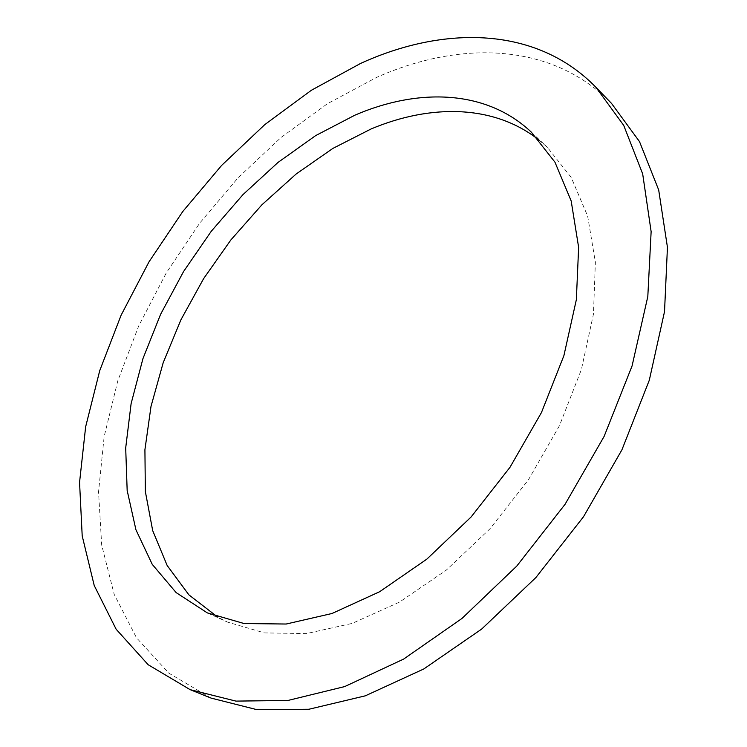 <?xml version="1.0" encoding="UTF-8"?>
<svg xmlns="http://www.w3.org/2000/svg" width="747" height="747" viewBox="0 0 747 747"><rect width="100%" height="100%" fill="white"/><g stroke="black" fill="none" stroke-linecap="round" stroke-linejoin="round"><path stroke-width="0.56" stroke-dasharray="3.73 2.8" d="M211.028 698.081L168.869 673.178L136.505 637.807L114.17 594.332L101.676 544.993L98.548 491.825L104.15 436.584L117.793 380.83L138.727 325.897L166.245 273L199.636 223.241L238.162 177.702L281.068 137.467L327.522 103.656L376.535 77.436C459.807 40.282 551.986 42.196 611.56 103.459M538.979 140.053L547.402 147.364L571.222 177.469L587.656 216.135L595.378 262.262L593.445 314.151L581.399 369.532L559.447 425.697L528.484 479.714L490.069 528.699L446.267 570.148L399.468 602.119L352.108 623.418L306.457 633.587L264.457 632.896L227.602 622.13L217.666 617.069M207.339 612.904L227.602 622.13M531.238 132.06L547.402 147.364"/><path stroke-width="1.12" d="M595.891 87.25L611.56 103.459L639.507 141.613L658.686 189.953L667.444 247.285L664.522 311.611L649.302 380.214L621.934 449.806L583.5 516.765L535.888 577.552L481.684 629.058L423.82 668.948L365.311 695.831L308.894 709.258L256.884 709.65L211.028 698.081L190.121 689.649L148.177 664.737L116.14 629.226L94.225 585.527L82.198 535.898L79.555 482.385L85.653 426.761L99.753 370.577L121.117 315.187L149.036 261.795L182.772 211.522L221.607 165.432L264.783 124.628L311.452 90.219L360.642 63.411C444.166 25.258 536.477 26.182 595.891 87.25L623.717 125.393L642.681 173.92L651.132 231.635L647.808 296.55L632.074 365.927L604.118 436.407L565.04 504.328L516.784 566.067L461.963 618.46L403.585 659.115L344.675 686.586L288.025 700.443L235.921 701.106L190.121 689.649M217.666 617.069L188.898 594.864L167.179 565.535L152.687 530.603L145.348 491.535L144.918 449.722L151.006 406.415L163.173 362.771L180.895 319.847L203.632 278.612L230.842 239.974L261.889 204.818L296.139 174.014L332.854 148.42L371.212 128.904C430.944 103.833 494.178 104.524 538.979 140.053M354.928 115.159C418.703 87.67 486.465 89.724 531.238 132.06L554.937 162.146L571.175 200.943L578.636 247.36L576.348 299.696L563.892 355.665L541.472 412.512L510.005 467.267L471.086 516.999L426.836 559.139L379.653 591.717L332.004 613.492L286.185 624.025L244.129 623.558L207.339 612.904L176.143 592.604L152.248 564.358L135.935 529.791L127.167 490.49L125.692 447.967L131.117 403.604L142.938 358.653L160.624 314.263L183.603 271.478L211.261 231.29L242.962 194.631L278.005 162.435L315.617 135.637L354.928 115.159"/></g></svg>
